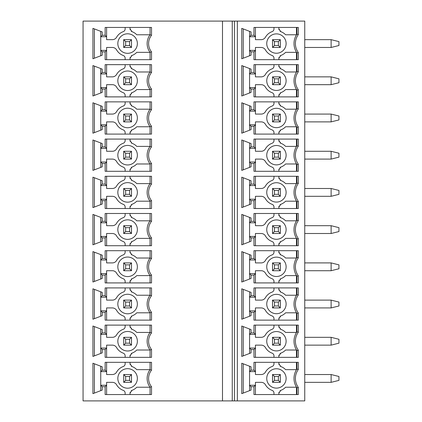 <?xml version="1.0" encoding="UTF-8"?>
<svg xmlns="http://www.w3.org/2000/svg" width="422" height="422" viewBox="0 0 422 422"><rect width="100%" height="100%" fill="white"/><g stroke="black" fill="none" stroke-linecap="round" stroke-linejoin="round"><path stroke-width="0.63" d="M237.37 400.9L237.37 21.1L304.753 21.1L304.753 400.9L234.437 400.9L234.437 21.1L222.494 21.1L222.494 400.9L234.437 400.9M298.322 89.749L298.322 96.886L253.97 96.886L253.97 89.074L251.043 89.074L251.043 92.413L241.764 95.984L241.764 65.558L251.043 69.124L251.043 72.468L253.97 72.468L253.97 64.656L298.322 64.656L298.322 71.793A15.224 15.224 0 0 0 298.322 89.749L296.94 90.187A16.6 16.6 0 0 1 296.94 71.355A16.6 16.6 0 0 0 296.94 90.187L296.94 96.886L296.94 90.187M298.322 126.959L298.322 134.09L253.97 134.09L253.97 126.278L251.043 126.278L251.043 129.623L241.764 133.194L241.764 102.768L251.043 106.333L251.043 109.678L253.97 109.678L253.97 101.866L298.322 101.866L298.322 109.003A15.224 15.224 0 0 0 298.322 126.959L296.94 127.397A16.6 16.6 0 0 1 296.94 108.559A16.6 16.6 0 0 0 296.94 127.397L296.94 134.09L296.94 127.397M298.322 164.169L298.322 171.3L253.97 171.3L253.97 163.488L251.043 163.488L251.043 166.832L241.764 170.398L241.764 139.977L251.043 143.543L251.043 146.888L253.97 146.888L253.97 139.075L298.322 139.075L298.322 146.207A15.224 15.224 0 0 0 298.322 164.169L296.94 164.606A16.6 16.6 0 0 1 296.94 145.769A16.6 16.6 0 0 0 296.94 164.606L296.94 171.3L296.94 164.606M298.322 201.373L298.322 208.51L253.97 208.51L253.97 200.698L251.043 200.698L251.043 204.042L241.764 207.608L241.764 177.182L251.043 180.753L251.043 184.092L253.97 184.092L253.97 176.28L298.322 176.28L298.322 183.417A15.224 15.224 0 0 0 298.322 201.373L296.94 201.816A16.6 16.6 0 0 1 296.94 182.979A16.6 16.6 0 0 0 296.94 201.816L296.94 208.51L296.94 201.816M298.322 238.583L298.322 245.72L253.97 245.72L253.97 237.908L251.043 237.908L251.043 241.247L241.764 244.818L241.764 214.392L251.043 217.958L251.043 221.302L253.97 221.302L253.97 213.49L298.322 213.49L298.322 220.627A15.224 15.224 0 0 0 298.322 238.583L296.94 239.021A16.6 16.6 0 0 1 296.94 220.184A16.6 16.6 0 0 0 296.94 239.021L296.94 245.72L296.94 239.021M298.322 275.793L298.322 282.925L253.97 282.925L253.97 275.112L251.043 275.112L251.043 278.457L241.764 282.023L241.764 251.602L251.043 255.168L251.043 258.512L253.97 258.512L253.97 250.7L298.322 250.7L298.322 257.831A15.224 15.224 0 0 0 298.322 275.793L296.94 276.231A16.6 16.6 0 0 1 296.94 257.394A16.6 16.6 0 0 0 296.94 276.231L296.94 282.925L296.94 276.231M298.322 312.997L298.322 320.134L253.97 320.134L253.97 312.322L251.043 312.322L251.043 315.667L241.764 319.232L241.764 288.806L251.043 292.377L251.043 295.722L253.97 295.722L253.97 287.909L298.322 287.909L298.322 295.041A15.224 15.224 0 0 0 298.322 312.997L296.94 313.44A16.6 16.6 0 0 1 296.94 294.603A16.6 16.6 0 0 0 296.94 313.44L296.94 320.134L296.94 313.44M298.322 350.207L298.322 357.344L253.97 357.344L253.97 349.532L251.043 349.532L251.043 352.876L241.764 356.442L241.764 326.016L251.043 329.587L251.043 332.926L253.97 332.926L253.97 325.114L298.322 325.114L298.322 332.251A15.224 15.224 0 0 0 298.322 350.207L296.94 350.645A16.6 16.6 0 0 1 296.94 331.813A16.6 16.6 0 0 0 296.94 350.645L296.94 357.344L296.94 350.645M298.322 387.417L298.322 394.554L253.97 394.554L253.97 386.742L251.043 386.742L251.043 390.081L241.764 393.652L241.764 363.226L251.043 366.792L251.043 370.136L253.97 370.136L253.97 362.324L298.322 362.324L298.322 369.461A15.224 15.224 0 0 0 298.322 387.417L296.94 387.855A16.6 16.6 0 0 1 296.94 369.018A16.6 16.6 0 0 0 296.94 387.855L296.94 394.554L296.94 387.855M298.322 34.583L298.322 27.446L253.97 27.446L253.97 35.258L251.043 35.258L251.043 31.919L241.764 28.348L241.764 58.774L251.043 55.208L251.043 51.864L253.97 51.864L253.97 59.676L298.322 59.676L298.322 52.539A15.224 15.224 0 0 1 298.322 34.583L296.94 34.145A16.6 16.6 0 0 0 296.94 52.982L296.94 59.676L296.94 52.982A16.6 16.6 0 0 1 296.94 34.145L296.94 27.446L296.94 34.145M296.455 34.773L296.455 27.446L296.455 34.773L285.594 34.773A12.697 12.697 0 0 0 280.799 31.639A2.928 2.928 0 0 1 280.055 31.239M280.809 55.482A12.697 12.697 0 0 0 285.594 52.349L296.455 52.349L296.455 59.676M280.055 55.883A2.928 2.928 0 0 1 280.799 55.482L278.873 58.236L278.873 59.676L278.873 58.236A2.928 2.928 0 0 1 279.011 57.35M273.989 59.676L273.989 58.236A2.928 2.928 0 0 0 272.074 55.488A12.697 12.697 0 0 1 265.438 49.912A4.885 4.885 0 0 0 261.207 47.47L255.437 47.47L255.437 50.397L249.576 50.397L249.576 55.767M249.576 31.355L249.576 50.397L251.043 51.864M273.989 27.446L273.989 28.886A2.928 2.928 0 0 1 272.074 31.639A12.697 12.697 0 0 0 265.438 37.215A4.885 4.885 0 0 1 261.207 39.657L255.437 39.657L255.437 36.725L253.97 35.258M279.011 29.777A2.928 2.928 0 0 1 278.873 28.886L278.873 27.446L278.873 28.886L280.799 31.639M296.94 52.982L298.322 52.539M253.97 51.864L255.437 50.397L255.437 59.676M243.23 58.21L243.23 28.912M272.069 55.482A2.928 2.928 0 0 1 273.989 58.236M255.437 27.446L255.437 36.725L249.576 36.725L251.043 35.258M273.989 28.886A2.928 2.928 0 0 1 272.069 31.639M286.116 43.561A9.685 9.685 0 0 1 276.431 53.246A9.685 9.685 0 0 1 266.746 43.561A9.685 9.685 0 0 1 276.431 33.876A9.685 9.685 0 0 1 286.116 43.561M272.528 39.657L280.34 39.657L278.383 41.609L274.479 41.609L272.528 39.657L272.528 47.47L280.34 47.47L280.34 39.657M278.383 41.609L278.383 45.513L280.34 47.47M278.383 45.513L274.479 45.513L272.528 47.47M274.479 45.513L274.479 41.609M296.455 96.886L296.455 89.559L296.455 96.886M280.809 92.687A12.697 12.697 0 0 0 285.594 89.559L296.455 89.559M280.055 93.093A2.928 2.928 0 0 1 280.799 92.692L278.873 95.446L278.873 96.886L278.873 95.446A2.928 2.928 0 0 1 279.011 94.56M273.989 96.886L273.989 95.446A2.928 2.928 0 0 0 272.074 92.692A12.697 12.697 0 0 1 265.438 87.117A4.885 4.885 0 0 0 261.207 84.674L255.437 84.674L255.437 96.886M249.576 92.977L249.576 68.564M273.989 64.656L273.989 66.096A2.928 2.928 0 0 1 272.074 68.844A12.697 12.697 0 0 0 265.438 74.425A4.885 4.885 0 0 1 261.207 76.862L255.437 76.862L255.437 73.934L249.576 73.934L251.043 72.468M279.011 66.982A2.928 2.928 0 0 1 278.873 66.096L278.873 64.656L278.873 66.096L280.799 68.849A12.697 12.697 0 0 1 285.594 71.983L296.455 71.983L296.455 64.656M296.94 71.355L296.94 64.656L296.94 71.355L298.322 71.793M280.799 68.849A2.928 2.928 0 0 1 280.055 68.448M273.989 66.096A2.928 2.928 0 0 1 272.069 68.849M255.437 64.656L255.437 73.934L253.97 72.468M251.043 89.074L249.576 87.607L255.437 87.607L253.97 89.074M243.23 66.122L243.23 95.419M272.069 92.692A2.928 2.928 0 0 1 273.989 95.446M266.746 80.771A9.685 9.685 0 0 1 276.431 71.086A9.685 9.685 0 0 1 286.116 80.771A9.685 9.685 0 0 1 276.431 90.456A9.685 9.685 0 0 1 266.746 80.771M272.528 84.674L280.34 84.674L278.383 82.723L274.479 82.723L272.528 84.674L272.528 76.862L274.479 78.819L274.479 82.723M278.383 82.723L278.383 78.819L280.34 76.862L280.34 84.674M278.383 78.819L274.479 78.819M280.34 76.862L272.528 76.862M296.455 134.09L296.455 126.769L296.455 134.09M280.809 129.897A12.697 12.697 0 0 0 285.594 126.769L296.455 126.769M280.055 130.303A2.928 2.928 0 0 1 280.799 129.902L278.873 132.65L278.873 134.09L278.873 132.65A2.928 2.928 0 0 1 279.011 131.764M273.989 134.09L273.989 132.65A2.928 2.928 0 0 0 272.074 129.902A12.697 12.697 0 0 1 265.438 124.326A4.885 4.885 0 0 0 261.207 121.884L255.437 121.884L255.437 134.09M249.576 130.187L249.576 105.769M273.989 101.866L273.989 103.306A2.928 2.928 0 0 1 272.074 106.054A12.697 12.697 0 0 0 265.438 111.63A4.885 4.885 0 0 1 261.207 114.072L255.437 114.072L255.437 111.144L249.576 111.144L251.043 109.678M279.011 104.192A2.928 2.928 0 0 1 278.873 103.306L278.873 101.866L278.873 103.306L280.799 106.059A12.697 12.697 0 0 1 285.594 109.187L296.455 109.187L296.455 101.866M296.94 108.559L296.94 101.866L296.94 108.559L298.322 109.003M280.799 106.059A2.928 2.928 0 0 1 280.055 105.658M273.989 103.306A2.928 2.928 0 0 1 272.069 106.059M255.437 101.866L255.437 111.144L253.97 109.678M251.043 126.278L249.576 124.817L255.437 124.817L253.97 126.278M243.23 103.332L243.23 132.629M272.069 129.902A2.928 2.928 0 0 1 273.989 132.65M266.746 117.981A9.685 9.685 0 0 1 276.431 108.29A9.685 9.685 0 0 1 286.116 117.981A9.685 9.685 0 0 1 276.431 127.666A9.685 9.685 0 0 1 266.746 117.981M272.528 121.884L280.34 121.884L278.383 119.932L274.479 119.932L272.528 121.884L272.528 114.072L274.479 116.024L274.479 119.932M278.383 119.932L278.383 116.024L280.34 114.072L280.34 121.884M278.383 116.024L274.479 116.024M280.34 114.072L272.528 114.072M296.455 171.3L296.455 163.979L296.455 171.3M280.809 167.107A12.697 12.697 0 0 0 285.594 163.979L296.455 163.979M280.055 167.508A2.928 2.928 0 0 1 280.799 167.112L278.873 169.86L278.873 171.3L278.873 169.86A2.928 2.928 0 0 1 279.011 168.974M273.989 171.3L273.989 169.86A2.928 2.928 0 0 0 272.074 167.112A12.697 12.697 0 0 1 265.438 161.536A4.885 4.885 0 0 0 261.207 159.094L255.437 159.094L255.437 171.3M249.576 167.397L249.576 142.979M273.989 139.075L273.989 140.515A2.928 2.928 0 0 1 272.074 143.264A12.697 12.697 0 0 0 265.438 148.839A4.885 4.885 0 0 1 261.207 151.282L255.437 151.282L255.437 148.349L249.576 148.349L251.043 146.888M279.011 141.402A2.928 2.928 0 0 1 278.873 140.515L278.873 139.075L278.873 140.515L280.799 143.269A12.697 12.697 0 0 1 285.594 146.397L296.455 146.397L296.455 139.075M296.94 145.769L296.94 139.075L296.94 145.769L298.322 146.207M280.799 143.264A2.928 2.928 0 0 1 280.055 142.868M273.989 140.515A2.928 2.928 0 0 1 272.069 143.264M255.437 139.075L255.437 148.349L253.97 146.888M251.043 163.488L249.576 162.022L255.437 162.022L253.97 163.488M243.23 140.537L243.23 169.834M272.069 167.112A2.928 2.928 0 0 1 273.989 169.86M266.746 155.185A9.685 9.685 0 0 1 276.431 145.5A9.685 9.685 0 0 1 286.116 155.185A9.685 9.685 0 0 1 276.431 164.875A9.685 9.685 0 0 1 266.746 155.185M272.528 159.094L280.34 159.094L278.383 157.142L274.479 157.142L272.528 159.094L272.528 151.282L274.479 153.233L274.479 157.142M278.383 157.142L278.383 153.233L280.34 151.282L280.34 159.094M278.383 153.233L274.479 153.233M280.34 151.282L272.528 151.282M296.455 208.51L296.455 201.183L296.455 208.51M280.809 204.317A12.697 12.697 0 0 0 285.594 201.183L296.455 201.183M280.055 204.717A2.928 2.928 0 0 1 280.799 204.317L278.873 207.07L278.873 208.51L278.873 207.07A2.928 2.928 0 0 1 279.011 206.184M273.989 208.51L273.989 207.07A2.928 2.928 0 0 0 272.074 204.322A12.697 12.697 0 0 1 265.438 198.746A4.885 4.885 0 0 0 261.207 196.304L255.437 196.304L255.437 208.51M249.576 204.601L249.576 180.189M273.989 176.28L273.989 177.72A2.928 2.928 0 0 1 272.074 180.474A12.697 12.697 0 0 0 265.438 186.049A4.885 4.885 0 0 1 261.207 188.492L255.437 188.492L255.437 185.559L249.576 185.559L251.043 184.092M279.011 178.606A2.928 2.928 0 0 1 278.873 177.72L278.873 176.28L278.873 177.72L280.799 180.474A12.697 12.697 0 0 1 285.594 183.607L296.455 183.607L296.455 176.28M296.94 182.979L296.94 176.28L296.94 182.979L298.322 183.417M280.799 180.474A2.928 2.928 0 0 1 280.055 180.073M273.989 177.72A2.928 2.928 0 0 1 272.069 180.474M255.437 176.28L255.437 185.559L253.97 184.092M251.043 200.698L249.576 199.231L255.437 199.231L253.97 200.698M243.23 177.746L243.23 207.044M272.069 204.317A2.928 2.928 0 0 1 273.989 207.07M266.746 192.395A9.685 9.685 0 0 1 276.431 182.71A9.685 9.685 0 0 1 286.116 192.395A9.685 9.685 0 0 1 276.431 202.08A9.685 9.685 0 0 1 266.746 192.395M272.528 196.304L280.34 196.304L278.383 194.347L274.479 194.347L272.528 196.304L272.528 188.492L274.479 190.443L274.479 194.347M278.383 194.347L278.383 190.443L280.34 188.492L280.34 196.304M278.383 190.443L274.479 190.443M280.34 188.492L272.528 188.492M296.455 245.72L296.455 238.393L296.455 245.72M280.809 241.521A12.697 12.697 0 0 0 285.594 238.393L296.455 238.393M280.055 241.927A2.928 2.928 0 0 1 280.799 241.526L278.873 244.28L278.873 245.72L278.873 244.28A2.928 2.928 0 0 1 279.011 243.394M273.989 245.72L273.989 244.28A2.928 2.928 0 0 0 272.074 241.526A12.697 12.697 0 0 1 265.438 235.951A4.885 4.885 0 0 0 261.207 233.508L255.437 233.508L255.437 245.72M249.576 241.811L249.576 217.399M273.989 213.49L273.989 214.93A2.928 2.928 0 0 1 272.074 217.678A12.697 12.697 0 0 0 265.438 223.254A4.885 4.885 0 0 1 261.207 225.696L255.437 225.696L255.437 222.769L249.576 222.769L251.043 221.302M279.011 215.816A2.928 2.928 0 0 1 278.873 214.93L278.873 213.49L278.873 214.93L280.799 217.683A12.697 12.697 0 0 1 285.594 220.817L296.455 220.817L296.455 213.49M296.94 220.184L296.94 213.49L296.94 220.184L298.322 220.627M280.799 217.683A2.928 2.928 0 0 1 280.055 217.283M273.989 214.93A2.928 2.928 0 0 1 272.069 217.683M255.437 213.49L255.437 222.769L253.97 221.302M251.043 237.908L249.576 236.441L255.437 236.441L253.97 237.908M243.23 214.956L243.23 244.254M272.069 241.526A2.928 2.928 0 0 1 273.989 244.28M266.746 229.605A9.685 9.685 0 0 1 276.431 219.92A9.685 9.685 0 0 1 286.116 229.605A9.685 9.685 0 0 1 276.431 239.29A9.685 9.685 0 0 1 266.746 229.605M272.528 233.508L280.34 233.508L278.383 231.557L274.479 231.557L272.528 233.508L272.528 225.696L274.479 227.653L274.479 231.557M278.383 231.557L278.383 227.653L280.34 225.696L280.34 233.508M278.383 227.653L274.479 227.653M280.34 225.696L272.528 225.696M296.455 282.925L296.455 275.603L296.455 282.925M280.809 278.731A12.697 12.697 0 0 0 285.594 275.603L296.455 275.603M280.055 279.132A2.928 2.928 0 0 1 280.799 278.736L278.873 281.485L278.873 282.925L278.873 281.485A2.928 2.928 0 0 1 279.011 280.598M273.989 282.925L273.989 281.485A2.928 2.928 0 0 0 272.074 278.736A12.697 12.697 0 0 1 265.438 273.161A4.885 4.885 0 0 0 261.207 270.718L255.437 270.718L255.437 282.925M249.576 279.021L249.576 254.603M273.989 250.7L273.989 252.14A2.928 2.928 0 0 1 272.074 254.888A12.697 12.697 0 0 0 265.438 260.464A4.885 4.885 0 0 1 261.207 262.906L255.437 262.906L255.437 259.978L249.576 259.978L251.043 258.512M279.011 253.026A2.928 2.928 0 0 1 278.873 252.14L278.873 250.7L278.873 252.14L280.799 254.893A12.697 12.697 0 0 1 285.594 258.021L296.455 258.021L296.455 250.7M296.94 257.394L296.94 250.7L296.94 257.394L298.322 257.831M280.799 254.888A2.928 2.928 0 0 1 280.055 254.492M273.989 252.14A2.928 2.928 0 0 1 272.069 254.888M255.437 250.7L255.437 259.978L253.97 258.512M251.043 275.112L249.576 273.651L255.437 273.651L253.97 275.112M243.23 252.166L243.23 281.463M272.069 278.736A2.928 2.928 0 0 1 273.989 281.485M266.746 266.815A9.685 9.685 0 0 1 276.431 257.125A9.685 9.685 0 0 1 286.116 266.815A9.685 9.685 0 0 1 276.431 276.5A9.685 9.685 0 0 1 266.746 266.815M272.528 270.718L280.34 270.718L278.383 268.767L274.479 268.767L272.528 270.718L272.528 262.906L274.479 264.858L274.479 268.767M278.383 268.767L278.383 264.858L280.34 262.906L280.34 270.718M278.383 264.858L274.479 264.858M280.34 262.906L272.528 262.906M296.455 320.134L296.455 312.813L296.455 320.134M280.809 315.941A12.697 12.697 0 0 0 285.594 312.813L296.455 312.813M280.055 316.342A2.928 2.928 0 0 1 280.799 315.941L278.873 318.694L278.873 320.134L278.873 318.694A2.928 2.928 0 0 1 279.011 317.808M273.989 320.134L273.989 318.694A2.928 2.928 0 0 0 272.074 315.946A12.697 12.697 0 0 1 265.438 310.37A4.885 4.885 0 0 0 261.207 307.928L255.437 307.928L255.437 320.134M249.576 316.231L249.576 291.813M273.989 287.909L273.989 289.35A2.928 2.928 0 0 1 272.074 292.098A12.697 12.697 0 0 0 265.438 297.674A4.885 4.885 0 0 1 261.207 300.116L255.437 300.116L255.437 297.183L249.576 297.183L251.043 295.722M279.011 290.236A2.928 2.928 0 0 1 278.873 289.35L278.873 287.909L278.873 289.35L280.799 292.103A12.697 12.697 0 0 1 285.594 295.231L296.455 295.231L296.455 287.909M296.94 294.603L296.94 287.909L296.94 294.603L298.322 295.041M280.799 292.098A2.928 2.928 0 0 1 280.055 291.697M273.989 289.35A2.928 2.928 0 0 1 272.069 292.098M255.437 287.909L255.437 297.183L253.97 295.722M251.043 312.322L249.576 310.856L255.437 310.856L253.97 312.322M243.23 289.371L243.23 318.668M266.746 304.019A9.685 9.685 0 0 1 276.431 294.334A9.685 9.685 0 0 1 286.116 304.019A9.685 9.685 0 0 1 276.431 313.71A9.685 9.685 0 0 1 266.746 304.019M272.528 307.928L280.34 307.928L278.383 305.976L274.479 305.976L272.528 307.928L272.528 300.116L274.479 302.068L274.479 305.976M278.383 305.976L278.383 302.068L280.34 300.116L280.34 307.928M278.383 302.068L274.479 302.068M280.34 300.116L272.528 300.116M296.455 357.344L296.455 350.017L296.455 357.344M280.809 353.145A12.697 12.697 0 0 0 285.594 350.017L296.455 350.017M280.055 353.552A2.928 2.928 0 0 1 280.799 353.151L278.873 355.904L278.873 357.344L278.873 355.904A2.928 2.928 0 0 1 279.011 355.018M273.989 357.344L273.989 355.904A2.928 2.928 0 0 0 272.074 353.156A12.697 12.697 0 0 1 265.438 347.575A4.885 4.885 0 0 0 261.207 345.138L255.437 345.138L255.437 357.344M249.576 353.436L249.576 329.023M273.989 325.114L273.989 326.554A2.928 2.928 0 0 1 272.074 329.308A12.697 12.697 0 0 0 265.438 334.883A4.885 4.885 0 0 1 261.207 337.326L255.437 337.326L255.437 334.393L249.576 334.393L251.043 332.926M279.011 327.44A2.928 2.928 0 0 1 278.873 326.554L278.873 325.114L278.873 326.554L280.799 329.308A12.697 12.697 0 0 1 285.594 332.441L296.455 332.441L296.455 325.114M296.94 331.813L296.94 325.114L296.94 331.813L298.322 332.251M280.799 329.308A2.928 2.928 0 0 1 280.055 328.907M273.989 326.554A2.928 2.928 0 0 1 272.069 329.308M255.437 325.114L255.437 334.393L253.97 332.926M251.043 349.532L249.576 348.066L255.437 348.066L253.97 349.532M243.23 326.581L243.23 355.878M266.746 341.229A9.685 9.685 0 0 1 276.431 331.544A9.685 9.685 0 0 1 286.116 341.229A9.685 9.685 0 0 1 276.431 350.914A9.685 9.685 0 0 1 266.746 341.229M272.528 345.138L280.34 345.138L278.383 343.181L274.479 343.181L272.528 345.138L272.528 337.326L274.479 339.277L274.479 343.181M278.383 343.181L278.383 339.277L280.34 337.326L280.34 345.138M278.383 339.277L274.479 339.277M280.34 337.326L272.528 337.326M296.455 394.554L296.455 387.227L296.455 394.554M296.455 387.227L285.594 387.227A12.697 12.697 0 0 1 280.809 390.355M280.055 390.761A2.928 2.928 0 0 1 280.799 390.361L278.873 393.114L278.873 394.554L278.873 393.114A2.928 2.928 0 0 1 279.011 392.223M273.989 394.554L273.989 393.114A2.928 2.928 0 0 0 272.074 390.361A12.697 12.697 0 0 1 265.438 384.785A4.885 4.885 0 0 0 261.207 382.343L255.437 382.343L255.437 394.554M249.576 390.645L249.576 366.233M273.989 362.324L273.989 363.764A2.928 2.928 0 0 1 272.074 366.512A12.697 12.697 0 0 0 265.438 372.088A4.885 4.885 0 0 1 261.207 374.53L255.437 374.53L255.437 371.603L249.576 371.603L251.043 370.136M279.011 364.65A2.928 2.928 0 0 1 278.873 363.764L278.873 362.324L278.873 363.764L280.799 366.518A12.697 12.697 0 0 1 285.594 369.651L296.455 369.651L296.455 362.324M296.94 369.018L296.94 362.324L296.94 369.018L298.322 369.461M280.799 366.518A2.928 2.928 0 0 1 280.055 366.117M273.989 363.764A2.928 2.928 0 0 1 272.069 366.518M255.437 362.324L255.437 371.603L253.97 370.136M251.043 386.742L249.576 385.275L255.437 385.275L253.97 386.742M243.23 363.79L243.23 393.088M272.069 390.361A2.928 2.928 0 0 1 273.989 393.114M266.746 378.439A9.685 9.685 0 0 1 276.431 368.754A9.685 9.685 0 0 1 286.116 378.439A9.685 9.685 0 0 1 276.431 388.124A9.685 9.685 0 0 1 266.746 378.439M272.528 382.343L280.34 382.343L278.383 380.391L274.479 380.391L272.528 382.343L272.528 374.53L274.479 376.487L274.479 380.391M278.383 380.391L278.383 376.487L280.34 374.53L280.34 382.343M278.383 376.487L274.479 376.487M280.34 374.53L272.528 374.53M237.37 21.1L234.437 21.1M222.494 21.1L83.065 21.1L83.065 400.9L222.494 400.9M131.975 92.687A12.697 12.697 0 0 0 136.76 89.559L150.058 89.559L150.058 96.886L150.058 89.559L151.524 89.058L151.524 96.886L105.136 96.886L105.136 89.074L102.208 89.074L102.208 92.413L92.93 95.984L92.93 65.558L102.208 69.124L102.208 72.468L105.136 72.468L105.136 64.656L151.524 64.656L151.524 72.484L150.058 71.983L150.058 64.656L150.058 71.983L136.76 71.983A12.697 12.697 0 0 0 131.965 68.849A2.928 2.928 0 0 1 131.221 68.448M151.524 89.058A13.182 13.182 0 0 1 151.524 72.484M131.975 129.897A12.697 12.697 0 0 0 136.76 126.769L150.058 126.769L150.058 134.09L150.058 126.769L151.524 126.268L151.524 134.09L105.136 134.09L105.136 126.278L102.208 126.278L102.208 129.623L92.93 133.194L92.93 102.768L102.208 106.333L102.208 109.678L105.136 109.678L105.136 101.866L151.524 101.866L151.524 109.694L150.058 109.187L150.058 101.866L150.058 109.187L136.76 109.187A12.697 12.697 0 0 0 131.965 106.059A2.928 2.928 0 0 1 131.221 105.658M151.524 126.268A13.182 13.182 0 0 1 151.524 109.694M131.975 167.107A12.697 12.697 0 0 0 136.76 163.979L150.058 163.979L150.058 171.3L150.058 163.979L151.524 163.472L151.524 171.3L105.136 171.3L105.136 163.488L102.208 163.488L102.208 166.832L92.93 170.398L92.93 139.977L102.208 143.543L102.208 146.888L105.136 146.888L105.136 139.075L151.524 139.075L151.524 146.898L150.058 146.397L150.058 139.075L150.058 146.397L136.76 146.397A12.697 12.697 0 0 0 131.965 143.269A2.928 2.928 0 0 1 131.221 142.868M151.524 163.472A13.182 13.182 0 0 1 151.524 146.898M131.975 204.317A12.697 12.697 0 0 0 136.76 201.183L150.058 201.183L150.058 208.51L150.058 201.183L151.524 200.682L151.524 208.51L105.136 208.51L105.136 200.698L102.208 200.698L102.208 204.042L92.93 207.608L92.93 177.182L102.208 180.753L102.208 184.092L105.136 184.092L105.136 176.28L151.524 176.28L151.524 184.108L150.058 183.607L150.058 176.28L150.058 183.607L136.76 183.607A12.697 12.697 0 0 0 131.965 180.474A2.928 2.928 0 0 1 131.221 180.073M151.524 200.682A13.182 13.182 0 0 1 151.524 184.108M131.975 241.521A12.697 12.697 0 0 0 136.76 238.393L150.058 238.393L150.058 245.72L150.058 238.393L151.524 237.892L151.524 245.72L105.136 245.72L105.136 237.908L102.208 237.908L102.208 241.247L92.93 244.818L92.93 214.392L102.208 217.958L102.208 221.302L105.136 221.302L105.136 213.49L151.524 213.49L151.524 221.318L150.058 220.817L150.058 213.49L150.058 220.817L136.76 220.817A12.697 12.697 0 0 0 131.965 217.683A2.928 2.928 0 0 1 131.221 217.283M151.524 237.892A13.182 13.182 0 0 1 151.524 221.318M131.975 278.731A12.697 12.697 0 0 0 136.76 275.603L150.058 275.603L150.058 282.925L150.058 275.603L151.524 275.102L151.524 282.925L105.136 282.925L105.136 275.112L102.208 275.112L102.208 278.457L92.93 282.023L92.93 251.602L102.208 255.168L102.208 258.512L105.136 258.512L105.136 250.7L151.524 250.7L151.524 258.528L150.058 258.021L150.058 250.7L150.058 258.021L136.76 258.021A12.697 12.697 0 0 0 131.965 254.893A2.928 2.928 0 0 1 131.221 254.492M151.524 275.102A13.182 13.182 0 0 1 151.524 258.528M131.975 315.941A12.697 12.697 0 0 0 136.76 312.813L150.058 312.813L150.058 320.134L150.058 312.813L151.524 312.306L151.524 320.134L105.136 320.134L105.136 312.322L102.208 312.322L102.208 315.667L92.93 319.232L92.93 288.806L102.208 292.377L102.208 295.722L105.136 295.722L105.136 287.909L151.524 287.909L151.524 295.732L150.058 295.231L150.058 287.909L150.058 295.231L136.76 295.231A12.697 12.697 0 0 0 131.965 292.098A2.928 2.928 0 0 1 131.221 291.697M151.524 312.306A13.182 13.182 0 0 1 151.524 295.732M131.975 353.145A12.697 12.697 0 0 0 136.76 350.017L150.058 350.017L150.058 357.344L150.058 350.017L151.524 349.516L151.524 357.344L105.136 357.344L105.136 349.532L102.208 349.532L102.208 352.876L92.93 356.442L92.93 326.016L102.208 329.587L102.208 332.926L105.136 332.926L105.136 325.114L151.524 325.114L151.524 332.942L150.058 332.441L150.058 325.114L150.058 332.441L136.76 332.441A12.697 12.697 0 0 0 131.965 329.308A2.928 2.928 0 0 1 131.221 328.907M151.524 349.516A13.182 13.182 0 0 1 151.524 332.942M150.058 394.554L150.058 387.227L151.524 386.726L151.524 394.554L105.136 394.554L105.136 386.742L102.208 386.742L102.208 390.081L92.93 393.652L92.93 363.226L102.208 366.792L102.208 370.136L105.136 370.136L105.136 362.324L151.524 362.324L151.524 370.152L150.058 369.651L150.058 362.324L150.058 369.651L136.76 369.651A12.697 12.697 0 0 0 131.965 366.518A2.928 2.928 0 0 1 131.221 366.117M151.524 386.726A13.182 13.182 0 0 1 151.524 370.152M151.524 35.274L151.524 27.446L105.136 27.446L105.136 35.258L102.208 35.258L102.208 31.919L92.93 28.348L92.93 58.774L102.208 55.208L102.208 51.864L105.136 51.864L105.136 59.676L151.524 59.676L151.524 51.848A13.182 13.182 0 0 1 151.524 35.274L150.058 34.773L136.76 34.773L150.058 34.773L150.058 27.446M125.155 59.676L125.155 58.236A2.928 2.928 0 0 0 123.24 55.488A12.697 12.697 0 0 1 116.604 49.912A4.885 4.885 0 0 0 112.373 47.47L106.602 47.47L106.602 50.397L100.742 50.397L100.742 36.725L106.602 36.725L106.602 39.657L112.373 39.657A4.885 4.885 0 0 0 116.604 37.215A12.697 12.697 0 0 1 123.24 31.639A2.928 2.928 0 0 0 125.155 28.886A2.928 2.928 0 0 1 123.235 31.639M105.136 35.258L106.602 36.725L106.602 27.446M125.155 28.886L125.155 27.446M130.039 59.676L130.039 58.236L130.039 59.676M131.221 55.883A2.928 2.928 0 0 1 131.965 55.482L130.039 58.236A2.928 2.928 0 0 1 130.176 57.35M151.524 51.848L150.058 52.349L150.058 59.676L150.058 52.349L136.76 52.349A12.697 12.697 0 0 1 131.975 55.482M130.176 29.777A2.928 2.928 0 0 1 130.039 28.886L131.965 31.639A12.697 12.697 0 0 1 136.76 34.773M130.039 28.886L130.039 27.446L130.039 28.886M102.208 51.864L100.742 50.397L100.742 55.767M100.742 31.355L100.742 36.725L102.208 35.258M106.602 59.676L106.602 50.397L105.136 51.864M150.058 52.349A14.649 14.649 0 0 1 150.058 34.773M131.965 31.639A2.928 2.928 0 0 1 131.221 31.239M94.396 58.21L94.396 28.912M137.366 43.561A9.764 9.764 0 0 1 127.597 53.33A9.764 9.764 0 0 1 117.833 43.561A9.764 9.764 0 0 1 127.597 33.797A9.764 9.764 0 0 1 137.366 43.561M123.693 39.657L131.506 39.657L129.554 41.609L125.645 41.609L123.693 39.657L123.693 47.47L125.645 45.513L125.645 41.609M129.554 41.609L129.554 45.513L125.645 45.513M129.554 45.513L131.506 47.47L123.693 47.47M131.506 47.47L131.506 39.657M125.155 96.886L125.155 95.446A2.928 2.928 0 0 0 123.24 92.692A12.697 12.697 0 0 1 116.604 87.117A4.885 4.885 0 0 0 112.373 84.674L106.602 84.674L106.602 96.886M105.136 89.074L106.602 87.607L100.742 87.607L102.208 89.074M100.742 92.977L100.742 68.564M94.396 66.122L94.396 95.419M125.155 64.656L125.155 66.096A2.928 2.928 0 0 1 123.24 68.844A12.697 12.697 0 0 0 116.604 74.425A4.885 4.885 0 0 1 112.373 76.862L106.602 76.862L106.602 73.934L100.742 73.934L102.208 72.468M130.176 66.982A2.928 2.928 0 0 1 130.039 66.096L130.039 64.656L130.039 66.096L131.965 68.849M131.221 93.093A2.928 2.928 0 0 1 131.965 92.692L130.039 95.446L130.039 96.886L130.039 95.446A2.928 2.928 0 0 1 130.176 94.56M106.602 64.656L106.602 73.934L105.136 72.468M125.155 66.096A2.928 2.928 0 0 1 123.235 68.849M150.058 89.559A14.649 14.649 0 0 1 150.058 71.983M117.833 80.771A9.764 9.764 0 0 1 127.597 71.007A9.764 9.764 0 0 1 137.366 80.771A9.764 9.764 0 0 1 127.597 90.535A9.764 9.764 0 0 1 117.833 80.771M123.693 84.674L131.506 84.674L129.554 82.723L125.645 82.723L123.693 84.674L123.693 76.862L125.645 78.819L125.645 82.723M125.645 78.819L129.554 78.819L131.506 76.862L123.693 76.862M129.554 78.819L129.554 82.723M131.506 76.862L131.506 84.674M125.155 134.09L125.155 132.65A2.928 2.928 0 0 0 123.24 129.902A12.697 12.697 0 0 1 116.604 124.326A4.885 4.885 0 0 0 112.373 121.884L106.602 121.884L106.602 134.09M105.136 126.278L106.602 124.817L100.742 124.817L102.208 126.278M100.742 130.187L100.742 105.769M94.396 103.332L94.396 132.629M125.155 101.866L125.155 103.306A2.928 2.928 0 0 1 123.24 106.054A12.697 12.697 0 0 0 116.604 111.63A4.885 4.885 0 0 1 112.373 114.072L106.602 114.072L106.602 111.144L100.742 111.144L102.208 109.678M130.176 104.192A2.928 2.928 0 0 1 130.039 103.306L130.039 101.866L130.039 103.306L131.965 106.059M131.221 130.303A2.928 2.928 0 0 1 131.965 129.902L130.039 132.65L130.039 134.09L130.039 132.65A2.928 2.928 0 0 1 130.176 131.764M106.602 101.866L106.602 111.144L105.136 109.678M125.155 103.306A2.928 2.928 0 0 1 123.235 106.059M150.058 126.769A14.649 14.649 0 0 1 150.058 109.187M117.833 117.981A9.764 9.764 0 0 1 127.597 108.211A9.764 9.764 0 0 1 137.366 117.981A9.764 9.764 0 0 1 127.597 127.745A9.764 9.764 0 0 1 117.833 117.981M123.693 121.884L131.506 121.884L129.554 119.932L125.645 119.932L123.693 121.884L123.693 114.072L125.645 116.024L125.645 119.932M125.645 116.024L129.554 116.024L131.506 114.072L123.693 114.072M129.554 116.024L129.554 119.932M131.506 114.072L131.506 121.884M125.155 171.3L125.155 169.86A2.928 2.928 0 0 0 123.24 167.112A12.697 12.697 0 0 1 116.604 161.536A4.885 4.885 0 0 0 112.373 159.094L106.602 159.094L106.602 171.3M105.136 163.488L106.602 162.022L100.742 162.022L102.208 163.488M100.742 167.397L100.742 142.979M94.396 140.537L94.396 169.834M125.155 139.075L125.155 140.515A2.928 2.928 0 0 1 123.24 143.264A12.697 12.697 0 0 0 116.604 148.839A4.885 4.885 0 0 1 112.373 151.282L106.602 151.282L106.602 148.349L100.742 148.349L102.208 146.888M130.176 141.402A2.928 2.928 0 0 1 130.039 140.515L130.039 139.075L130.039 140.515L131.965 143.269M131.221 167.508A2.928 2.928 0 0 1 131.965 167.112L130.039 169.86L130.039 171.3L130.039 169.86A2.928 2.928 0 0 1 130.176 168.974M106.602 139.075L106.602 148.349L105.136 146.888M125.155 140.515A2.928 2.928 0 0 1 123.235 143.264M150.058 163.979A14.649 14.649 0 0 1 150.058 146.397M117.833 155.185A9.764 9.764 0 0 1 127.597 145.421A9.764 9.764 0 0 1 137.366 155.185A9.764 9.764 0 0 1 127.597 164.955A9.764 9.764 0 0 1 117.833 155.185M123.693 159.094L131.506 159.094L129.554 157.142L125.645 157.142L123.693 159.094L123.693 151.282L125.645 153.233L125.645 157.142M125.645 153.233L129.554 153.233L131.506 151.282L123.693 151.282M129.554 153.233L129.554 157.142M131.506 151.282L131.506 159.094M125.155 208.51L125.155 207.07A2.928 2.928 0 0 0 123.24 204.322A12.697 12.697 0 0 1 116.604 198.746A4.885 4.885 0 0 0 112.373 196.304L106.602 196.304L106.602 208.51M105.136 200.698L106.602 199.231L100.742 199.231L102.208 200.698M100.742 204.601L100.742 180.189M94.396 177.746L94.396 207.044M125.155 176.28L125.155 177.72A2.928 2.928 0 0 1 123.24 180.474A12.697 12.697 0 0 0 116.604 186.049A4.885 4.885 0 0 1 112.373 188.492L106.602 188.492L106.602 185.559L100.742 185.559L102.208 184.092M130.176 178.606A2.928 2.928 0 0 1 130.039 177.72L130.039 176.28L130.039 177.72L131.965 180.474M131.221 204.717A2.928 2.928 0 0 1 131.965 204.317L130.039 207.07L130.039 208.51L130.039 207.07A2.928 2.928 0 0 1 130.176 206.184M106.602 176.28L106.602 185.559L105.136 184.092M125.155 177.72A2.928 2.928 0 0 1 123.235 180.474M150.058 201.183A14.649 14.649 0 0 1 150.058 183.607M117.833 192.395A9.764 9.764 0 0 1 127.597 182.631A9.764 9.764 0 0 1 137.366 192.395A9.764 9.764 0 0 1 127.597 202.164A9.764 9.764 0 0 1 117.833 192.395M123.693 196.304L131.506 196.304L129.554 194.347L125.645 194.347L123.693 196.304L123.693 188.492L125.645 190.443L125.645 194.347M125.645 190.443L129.554 190.443L131.506 188.492L123.693 188.492M129.554 190.443L129.554 194.347M131.506 188.492L131.506 196.304M125.155 245.72L125.155 244.28A2.928 2.928 0 0 0 123.24 241.526A12.697 12.697 0 0 1 116.604 235.951A4.885 4.885 0 0 0 112.373 233.508L106.602 233.508L106.602 245.72M105.136 237.908L106.602 236.441L100.742 236.441L102.208 237.908M100.742 241.811L100.742 217.399M94.396 214.956L94.396 244.254M125.155 213.49L125.155 214.93A2.928 2.928 0 0 1 123.24 217.678A12.697 12.697 0 0 0 116.604 223.254A4.885 4.885 0 0 1 112.373 225.696L106.602 225.696L106.602 222.769L100.742 222.769L102.208 221.302M130.176 215.816A2.928 2.928 0 0 1 130.039 214.93L130.039 213.49L130.039 214.93L131.965 217.683M131.221 241.927A2.928 2.928 0 0 1 131.965 241.526L130.039 244.28L130.039 245.72L130.039 244.28A2.928 2.928 0 0 1 130.176 243.394M106.602 213.49L106.602 222.769L105.136 221.302M125.155 214.93A2.928 2.928 0 0 1 123.235 217.683M150.058 238.393A14.649 14.649 0 0 1 150.058 220.817M117.833 229.605A9.764 9.764 0 0 1 127.597 219.836A9.764 9.764 0 0 1 137.366 229.605A9.764 9.764 0 0 1 127.597 239.369A9.764 9.764 0 0 1 117.833 229.605M123.693 233.508L131.506 233.508L129.554 231.557L125.645 231.557L123.693 233.508L123.693 225.696L125.645 227.653L125.645 231.557M125.645 227.653L129.554 227.653L131.506 225.696L123.693 225.696M129.554 227.653L129.554 231.557M131.506 225.696L131.506 233.508M125.155 282.925L125.155 281.485A2.928 2.928 0 0 0 123.24 278.736A12.697 12.697 0 0 1 116.604 273.161A4.885 4.885 0 0 0 112.373 270.718L106.602 270.718L106.602 282.925M105.136 275.112L106.602 273.651L100.742 273.651L102.208 275.112M100.742 279.021L100.742 254.603M94.396 252.166L94.396 281.463M125.155 250.7L125.155 252.14A2.928 2.928 0 0 1 123.24 254.888A12.697 12.697 0 0 0 116.604 260.464A4.885 4.885 0 0 1 112.373 262.906L106.602 262.906L106.602 259.978L100.742 259.978L102.208 258.512M130.176 253.026A2.928 2.928 0 0 1 130.039 252.14L130.039 250.7L130.039 252.14L131.965 254.893M131.221 279.132A2.928 2.928 0 0 1 131.965 278.736L130.039 281.485L130.039 282.925L130.039 281.485A2.928 2.928 0 0 1 130.176 280.598M106.602 250.7L106.602 259.978L105.136 258.512M125.155 252.14A2.928 2.928 0 0 1 123.235 254.888M150.058 275.603A14.649 14.649 0 0 1 150.058 258.021M117.833 266.815A9.764 9.764 0 0 1 127.597 257.045A9.764 9.764 0 0 1 137.366 266.815A9.764 9.764 0 0 1 127.597 276.579A9.764 9.764 0 0 1 117.833 266.815M123.693 270.718L131.506 270.718L129.554 268.767L125.645 268.767L123.693 270.718L123.693 262.906L125.645 264.858L125.645 268.767M125.645 264.858L129.554 264.858L131.506 262.906L123.693 262.906M129.554 264.858L129.554 268.767M131.506 262.906L131.506 270.718M123.235 315.941A2.928 2.928 0 0 1 125.155 318.694A2.928 2.928 0 0 0 123.24 315.946A12.697 12.697 0 0 1 116.604 310.37A4.885 4.885 0 0 0 112.373 307.928L106.602 307.928L106.602 320.134M105.136 312.322L106.602 310.856L100.742 310.856L102.208 312.322M100.742 316.231L100.742 291.813M94.396 289.371L94.396 318.668M125.155 287.909L125.155 289.35A2.928 2.928 0 0 1 123.24 292.098A12.697 12.697 0 0 0 116.604 297.674A4.885 4.885 0 0 1 112.373 300.116L106.602 300.116L106.602 297.183L100.742 297.183L102.208 295.722M130.176 290.236A2.928 2.928 0 0 1 130.039 289.35L130.039 287.909L130.039 289.35L131.965 292.103M131.221 316.342A2.928 2.928 0 0 1 131.965 315.941L130.039 318.694L130.039 320.134L130.039 318.694A2.928 2.928 0 0 1 130.176 317.808M125.155 320.134L125.155 318.694M106.602 287.909L106.602 297.183L105.136 295.722M125.155 289.35A2.928 2.928 0 0 1 123.235 292.098M150.058 312.813A14.649 14.649 0 0 1 150.058 295.231M117.833 304.019A9.764 9.764 0 0 1 127.597 294.255A9.764 9.764 0 0 1 137.366 304.019A9.764 9.764 0 0 1 127.597 313.789A9.764 9.764 0 0 1 117.833 304.019M123.693 307.928L131.506 307.928L129.554 305.976L125.645 305.976L123.693 307.928L123.693 300.116L125.645 302.068L125.645 305.976M125.645 302.068L129.554 302.068L131.506 300.116L123.693 300.116M129.554 302.068L129.554 305.976M131.506 300.116L131.506 307.928M123.235 353.151A2.928 2.928 0 0 1 125.155 355.904A2.928 2.928 0 0 0 123.24 353.156A12.697 12.697 0 0 1 116.604 347.575A4.885 4.885 0 0 0 112.373 345.138L106.602 345.138L106.602 357.344M105.136 349.532L106.602 348.066L100.742 348.066L102.208 349.532M100.742 353.436L100.742 329.023M94.396 326.581L94.396 355.878M125.155 325.114L125.155 326.554A2.928 2.928 0 0 1 123.24 329.308A12.697 12.697 0 0 0 116.604 334.883A4.885 4.885 0 0 1 112.373 337.326L106.602 337.326L106.602 334.393L100.742 334.393L102.208 332.926M130.176 327.44A2.928 2.928 0 0 1 130.039 326.554L130.039 325.114L130.039 326.554L131.965 329.308M131.221 353.552A2.928 2.928 0 0 1 131.965 353.151L130.039 355.904L130.039 357.344L130.039 355.904A2.928 2.928 0 0 1 130.176 355.018M125.155 357.344L125.155 355.904M106.602 325.114L106.602 334.393L105.136 332.926M125.155 326.554A2.928 2.928 0 0 1 123.235 329.308M150.058 350.017A14.649 14.649 0 0 1 150.058 332.441M117.833 341.229A9.764 9.764 0 0 1 127.597 331.465A9.764 9.764 0 0 1 137.366 341.229A9.764 9.764 0 0 1 127.597 350.993A9.764 9.764 0 0 1 117.833 341.229M123.693 345.138L131.506 345.138L129.554 343.181L125.645 343.181L123.693 345.138L123.693 337.326L125.645 339.277L125.645 343.181M125.645 339.277L129.554 339.277L131.506 337.326L123.693 337.326M129.554 339.277L129.554 343.181M131.506 337.326L131.506 345.138M123.235 390.361A2.928 2.928 0 0 1 125.155 393.114L125.155 394.554M105.136 386.742L106.602 385.275L106.602 394.554M100.742 390.645L100.742 385.275L106.602 385.275L106.602 382.343L112.373 382.343A4.885 4.885 0 0 1 116.604 384.785A12.697 12.697 0 0 0 123.24 390.361A2.928 2.928 0 0 1 125.155 393.114M125.155 362.324L125.155 363.764A2.928 2.928 0 0 1 123.24 366.512A12.697 12.697 0 0 0 116.604 372.088A4.885 4.885 0 0 1 112.373 374.53L106.602 374.53L106.602 371.603L100.742 371.603L100.742 385.275L102.208 386.742M94.396 363.79L94.396 393.088M102.208 370.136L100.742 371.603L100.742 366.233M130.176 364.65A2.928 2.928 0 0 1 130.039 363.764L130.039 362.324L130.039 363.764L131.965 366.518M136.76 387.227L150.058 387.227L136.76 387.227A12.697 12.697 0 0 1 131.975 390.355M131.221 390.761A2.928 2.928 0 0 1 131.965 390.361L130.039 393.114L130.039 394.554L130.039 393.114A2.928 2.928 0 0 1 130.176 392.223M106.602 362.324L106.602 371.603L105.136 370.136M125.155 363.764A2.928 2.928 0 0 1 123.235 366.518M150.058 387.227A14.649 14.649 0 0 1 150.058 369.651M117.833 378.439A9.764 9.764 0 0 1 127.597 368.67A9.764 9.764 0 0 1 137.366 378.439A9.764 9.764 0 0 1 127.597 388.203A9.764 9.764 0 0 1 117.833 378.439M123.693 382.343L131.506 382.343L129.554 380.391L125.645 380.391L123.693 382.343L123.693 374.53L125.645 376.487L125.645 380.391M125.645 376.487L129.554 376.487L131.506 374.53L123.693 374.53M129.554 376.487L129.554 380.391M131.506 374.53L131.506 382.343M331.122 84.674L331.122 76.862L338.935 78.819L338.935 82.723L331.122 84.674L304.753 84.674M331.122 76.862L304.753 76.862M331.122 121.884L331.122 114.072L338.935 116.024L338.935 119.932L331.122 121.884L304.753 121.884M331.122 114.072L304.753 114.072M331.122 159.094L331.122 151.282L338.935 153.233L338.935 157.142L331.122 159.094L304.753 159.094M331.122 151.282L304.753 151.282M331.122 196.304L331.122 188.492L338.935 190.443L338.935 194.347L331.122 196.304L304.753 196.304M331.122 188.492L304.753 188.492M331.122 233.508L331.122 225.696L338.935 227.653L338.935 231.557L331.122 233.508L304.753 233.508M331.122 225.696L304.753 225.696M331.122 270.718L331.122 262.906L338.935 264.858L338.935 268.767L331.122 270.718L304.753 270.718M331.122 262.906L304.753 262.906M331.122 307.928L331.122 300.116L338.935 302.068L338.935 305.976L331.122 307.928L304.753 307.928M331.122 300.116L304.753 300.116M331.122 345.138L331.122 337.326L338.935 339.277L338.935 343.181L331.122 345.138L304.753 345.138M331.122 337.326L304.753 337.326M331.122 382.343L331.122 374.53L338.935 376.487L338.935 380.391L331.122 382.343L304.753 382.343M331.122 374.53L304.753 374.53M331.122 47.47L331.122 39.657L338.935 41.609L338.935 45.513L331.122 47.47L304.753 47.47M331.122 39.657L304.753 39.657M232.258 21.1L232.258 400.9"/></g></svg>
